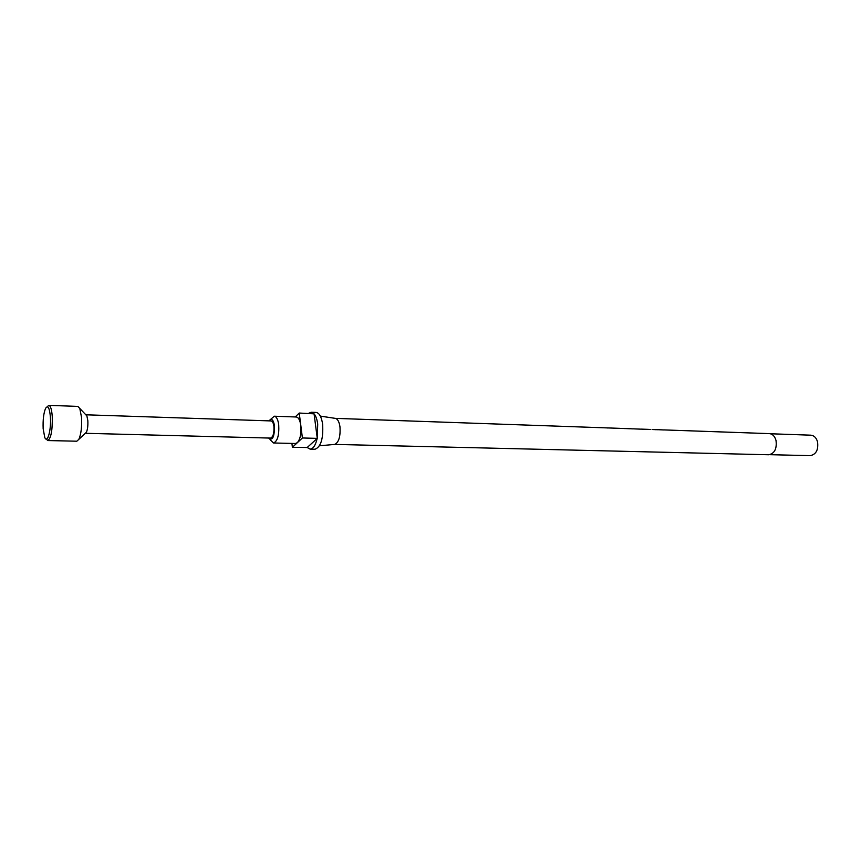 <?xml version="1.0" encoding="UTF-8"?>
<svg xmlns="http://www.w3.org/2000/svg" width="861" height="861" viewBox="0 0 861 861"><rect width="100%" height="100%" fill="white"/><g stroke="black" fill="none" stroke-linecap="round" stroke-linejoin="round"><path stroke-width="1.29" d="M291.911 443.426L292.396 447.289L307.183 447.516L310.111 449.13L314.986 449.238C320.895 446.956 323.445 438.604 322.627 424.182C321.476 416.832 319.291 412.903 316.073 412.419L311.198 412.236L308.486 413.377M313.834 413.581L311.198 412.236M307.183 447.516L317.268 438.367L317.709 424.021C317.063 419.339 315.847 415.949 314.071 413.84L299.241 413.043L295.226 416.95M664.132 429.919L769.368 433.621C772.575 433.955 774.792 436.236 776.019 440.477C776.999 448.753 774.577 453.51 768.744 454.759L334.768 444.405C338.857 442.317 340.59 436.419 339.955 426.701C339.18 421.825 337.706 419.059 335.532 418.403L335.284 418.371M619.888 428.347L335.252 418.36M608.167 427.96L607.575 427.982M619.898 428.369L622.492 428.498M616.078 428.251L618.446 428.369M625.366 428.606L623.084 428.477M625.979 428.584L629.692 428.756M632.566 428.853L630.284 428.735M640.423 429.133L633.169 428.832M636.505 428.993L637.097 428.972M647.763 429.338L641.004 429.112M644.06 429.23L646.32 429.348M650.733 429.467L647.773 429.348M658.127 429.736L652.584 429.531M663.583 429.94L658.665 429.725M661.356 429.822L660.774 429.843M769.788 454.683L810.244 455.641C816.11 454.447 818.542 449.84 817.541 441.833C816.303 437.722 814.075 435.505 810.847 435.182L770.401 433.761M46.214 439.045L47.796 440.552L76.823 441.209L78.878 439.293C81.095 434.127 81.978 426.852 81.547 417.456L79.793 408.448L77.845 406.403L48.829 405.359L47.161 406.769M47.796 440.552C51.047 438.314 52.532 430.306 52.263 416.52C51.725 409.492 50.584 405.768 48.829 405.359M50.401 417.004C49.54 407.823 47.936 404.928 45.611 408.308C43.642 413.011 42.824 419.802 43.158 428.692L44.75 437.41C47.377 444.211 51.369 430.048 50.401 417.004M270.031 439.594L273.497 442.984C277.511 441.316 279.255 435.246 278.716 424.774C277.952 419.415 276.467 416.563 274.282 416.218L270.634 419.393M273.497 442.984L295.463 443.501L297.357 442.672C300.306 439.078 301.458 433.341 300.812 425.474C300.026 420.168 298.498 417.337 296.249 416.993L274.282 416.218M268.524 438.034C272.485 441.133 274.487 437.076 274.498 425.84C273.357 419.565 271.538 417.908 269.03 420.868M86.886 415.906L87.833 420.685C88.07 425.657 87.596 429.51 86.401 432.265L85.293 433.298L270.58 438.088C273.141 437.022 274.25 433.137 273.916 426.421C273.421 422.988 272.485 421.158 271.086 420.932L85.842 414.798L86.886 415.906L79.793 408.448M292.396 447.289L302.405 437.98L299.241 413.043M302.405 437.98L317.268 438.367M317.235 438.12L314.071 413.84M310.111 449.13C313.2 448.872 315.556 445.32 317.16 438.464M655.167 429.661L656.222 429.682M653.94 429.585L655.167 429.607M335.532 418.403L320.357 416.121M653.133 429.531L652.186 429.499M86.401 432.265L78.878 439.293M334.768 444.405L319.474 445.794"/></g></svg>
